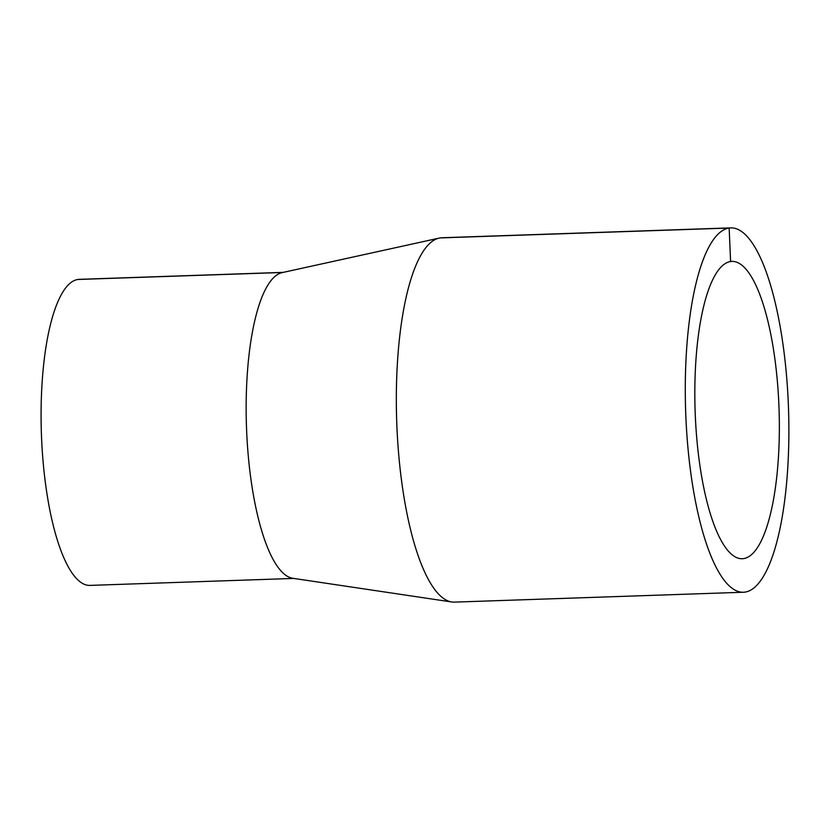 <?xml version="1.0" encoding="UTF-8"?>
<svg xmlns="http://www.w3.org/2000/svg" width="830" height="830" viewBox="0 0 830 830"><rect width="100%" height="100%" fill="white"/><g stroke="black" fill="none" stroke-linecap="round" stroke-linejoin="round"><path stroke-width="1.25" d="M743.317 592.247L454.352 602.124A182.289 51.439 -92 0 1 451.676 601.968A182.289 51.439 -92 0 1 396.719 421.692A182.289 51.439 -92 0 1 439.236 238.096A182.289 51.439 -92 0 1 440.18 237.919A182.289 51.439 -92 0 1 441.902 237.754L730.867 227.876A182.289 51.439 -92 0 1 788.5 408.308A182.289 51.439 -92 0 1 743.317 592.247A182.289 51.439 -92 0 1 685.788 414.876A182.289 51.439 -92 0 1 729.145 228.043A182.289 51.439 -92 0 1 730.867 227.876M451.676 601.968L292.648 578.261A153.125 43.212 -92 0 1 246.479 426.827A153.125 43.212 -92 0 1 282.2 272.603L439.236 238.096M293.768 578.427L89.827 585.399A153.125 43.212 -92 0 1 41.5 436.404A153.125 43.212 -92 0 1 77.916 279.471A153.125 43.212 -92 0 1 79.358 279.337L283.31 272.365M730.608 261.533A148.746 41.977 -92 0 1 732.008 261.398A148.746 41.977 -92 0 1 779.038 408.63A148.746 41.977 -92 0 1 742.176 558.725A148.746 41.977 -92 0 1 695.229 413.983A148.746 41.977 -92 0 1 730.608 261.533L729.145 228.043L440.18 237.919M282.843 272.468L77.916 279.471"/></g></svg>
